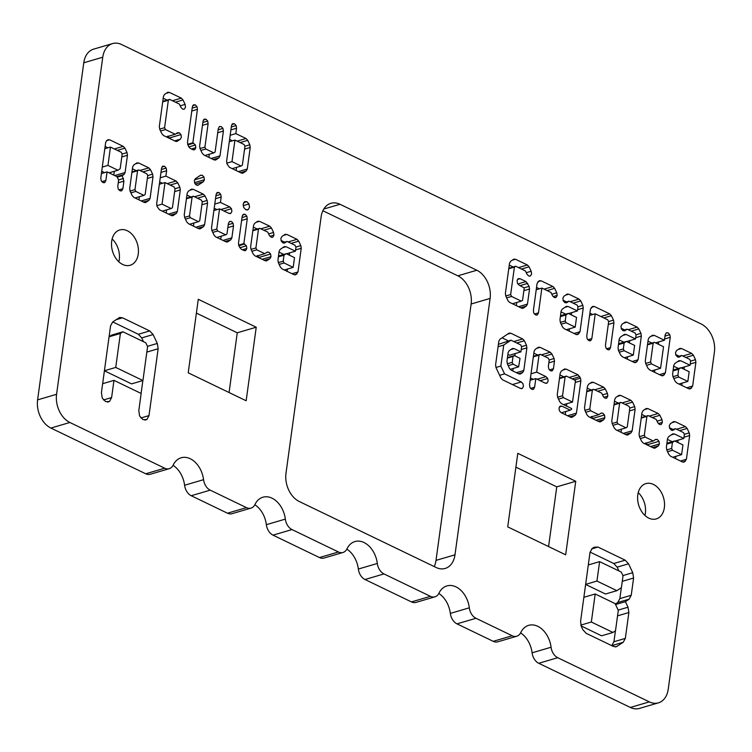 <?xml version="1.0" encoding="UTF-8"?>
<svg xmlns="http://www.w3.org/2000/svg" width="752" height="752" viewBox="0 0 752 752"><rect width="100%" height="100%" fill="white"/><g stroke="black" fill="none" stroke-linecap="round" stroke-linejoin="round"><path stroke-width="1.13" d="M112.565 43.578L93.577 49.153A22.306 15.717 73.6 0 0 83.773 62.792L37.6 399.867A22.306 15.717 73.6 0 0 50.901 428.057L145.719 473.779A11.148 7.858 73.6 0 0 150.259 474.258L169.238 468.684A11.148 7.858 73.6 0 0 173.214 465.046A22.306 15.717 73.6 0 1 181.166 457.771A22.306 15.717 73.6 0 1 203.566 479.682A11.148 7.858 73.6 0 0 210.222 490.154L246.459 507.628A11.148 7.858 73.6 0 0 251.008 508.108A11.148 7.858 73.6 0 0 254.984 504.47A22.306 15.717 73.6 0 1 262.937 497.204A22.306 15.717 73.6 0 1 285.337 519.106A11.148 7.858 73.6 0 0 291.992 529.577L338.447 551.977A11.148 7.858 73.6 0 0 342.997 552.466A11.148 7.858 73.6 0 0 346.973 548.828A22.306 15.717 73.6 0 1 354.925 541.553A22.306 15.717 73.6 0 1 377.325 563.464A11.148 7.858 73.6 0 0 383.981 573.926L430.435 596.336A11.148 7.858 73.6 0 0 434.985 596.815A11.148 7.858 73.6 0 0 438.961 593.178A22.306 15.717 73.6 0 1 446.914 585.911A22.306 15.717 73.6 0 1 469.314 607.813A11.148 7.858 73.6 0 0 475.969 618.285L512.206 635.76A11.148 7.858 73.6 0 0 516.746 636.239A11.148 7.858 73.6 0 0 520.732 632.611A22.306 15.717 73.6 0 1 528.684 625.335A22.306 15.717 73.6 0 1 551.075 647.237A11.148 7.858 73.6 0 0 557.73 657.709L649.333 701.87A22.306 15.717 73.6 0 0 658.423 702.847A22.306 15.717 73.6 0 0 668.227 689.208L714.4 352.133A22.306 15.717 73.6 0 0 701.099 323.943L121.645 44.547A22.306 15.717 73.6 0 0 112.565 43.578A22.306 15.717 73.6 0 0 102.751 57.218L56.579 394.292A22.306 15.717 73.6 0 0 69.88 422.483L164.697 468.195A11.148 7.858 73.6 0 0 169.238 468.684M251.008 508.108L232.03 513.691A11.148 7.858 73.6 0 1 227.48 513.202L191.243 495.728A11.148 7.858 73.6 0 1 184.588 485.256A22.306 15.717 73.6 0 0 173.073 465.328M342.997 552.466L324.018 558.04A11.148 7.858 73.6 0 1 319.468 557.552L273.014 535.151A11.148 7.858 73.6 0 1 266.358 524.689A22.306 15.717 73.6 0 0 254.843 504.752M434.985 596.815L416.006 602.399A11.148 7.858 73.6 0 1 411.457 601.91L364.993 579.51A11.148 7.858 73.6 0 1 358.347 569.038A22.306 15.717 73.6 0 0 346.832 549.11M516.746 636.239L497.768 641.823A11.148 7.858 73.6 0 1 493.227 641.334L456.981 623.859A11.148 7.858 73.6 0 1 450.335 613.397A22.306 15.717 73.6 0 0 438.82 593.46M658.423 702.847L639.435 708.422A22.306 15.717 73.6 0 1 630.355 707.453L538.752 663.283A11.148 7.858 73.6 0 1 532.096 652.821A22.306 15.717 73.6 0 0 520.591 632.883M196.394 313.095L237.256 332.798L229.069 392.525M118.844 261.799A18.405 12.963 73.6 0 0 119.277 259.581A18.405 12.963 73.6 0 0 112.133 238.976M644.934 515.468A18.405 12.963 73.6 0 0 645.376 513.249A18.405 12.963 73.6 0 0 638.232 492.645M515.9 467.152L556.762 486.854L548.575 546.582M322.871 210.748L457.827 275.815A22.306 15.717 73.6 0 1 471.128 304.005L436.01 560.39L454.988 554.816L490.107 298.431A22.306 15.717 73.6 0 0 476.815 270.241L339.998 204.271A22.306 15.717 73.6 0 0 330.908 203.303A22.306 15.717 73.6 0 0 321.104 216.943L285.986 473.318A22.306 15.717 73.6 0 0 299.277 501.509L436.094 567.478A22.306 15.717 73.6 0 0 445.184 568.446A22.306 15.717 73.6 0 0 454.988 554.816M434.233 566.585A22.306 15.717 73.6 0 0 436.01 560.39M198.284 299.287L256.235 327.223L246.158 400.769L188.216 372.823L198.284 299.287M281.257 241.091L282.949 242.877L284.895 242.84L287.02 241.411L295.066 245.284L295.95 247.164L295.404 251.187L286.061 246.684L284.115 246.75L280.139 249.42L279.086 251.365L277.949 260.098L278.372 262.758L280.421 267.101L282.113 268.915L294.004 274.659L295.95 274.593L297.98 271.989L301.232 248.263L300.828 245.603L298.713 241.157L297.021 239.333L286.832 234.427L284.886 234.492L281.915 236.485L280.853 238.431L281.257 241.091M285.393 234.248L284.886 234.492M295.442 274.828L294.906 274.894M284.623 246.506L284.115 246.75M284.406 243.065L283.889 243.131M632.159 430.811L635.111 409.248L634.707 406.597L632.592 402.141L630.9 400.327L620.71 395.411L618.774 395.477L615.794 397.47L614.732 399.415L611.78 420.979L612.203 423.649L614.252 427.991L615.944 429.806L626.181 434.816L628.127 434.75L631.125 432.767L632.159 430.811L623.305 433.415M627.619 434.994L627.074 435.06M619.281 395.232L618.774 395.477M664.354 507.666A18.405 12.963 73.6 0 0 659.485 489.571A18.405 12.963 73.6 0 0 645.883 483.611A18.405 12.963 73.6 0 0 638.636 504.921A18.405 12.963 73.6 0 0 656.261 518.918A18.405 12.963 73.6 0 0 664.354 507.666M594.127 547.202L592.125 548.546L590.019 552.391L580.563 621.434L581.418 626.707L582.828 629.687L586.165 633.306L613.359 646.419L616.236 646.767L623.211 642.293L625.326 638.401L628.869 612.532L628.014 607.212L625.42 601.647L629.114 599.165L631.229 595.274L633.598 578.015L632.742 572.695L628.55 563.803L625.175 560.174L597.981 547.052L594.127 547.202M605.774 398.344L606.789 398.043L607.842 396.097L607.437 393.446L605.322 388.991L603.63 387.177L593.375 382.307L591.429 382.373L588.515 384.328L587.462 386.274L584.511 407.828L584.934 410.498L587.03 414.944L588.722 416.758L598.912 421.665L600.848 421.599L603.847 419.616L604.89 417.661L604.467 415.001L602.794 413.186L600.848 413.252L598.724 414.681L590.677 410.808L589.794 408.928L592.369 390.091L593.563 389.292L601.675 393.127L603.17 396.304L604.862 398.09L606.3 398.278M601.356 413.017L600.848 413.252M600.35 421.844L599.805 421.91M591.937 382.129L591.429 382.373M517.79 453.334L575.741 481.28L565.664 554.816L507.722 526.879L517.79 453.334M607.531 349.605L609.477 349.567L610.539 347.593L613.933 322.805L613.51 320.145L611.404 315.699L609.722 313.885L594.418 306.506L592.491 306.581L590.442 309.175L586.748 336.125L587.152 338.804L588.844 340.59L590.781 340.553L591.843 338.579L595.236 313.8L607.766 319.835L608.65 321.715L605.445 345.14L605.849 347.809L607.531 349.605M608.998 349.783L608.49 349.859M590.301 340.778L589.784 340.844M593.008 306.327L592.491 306.581M621.378 328.859L623.07 330.645L625.006 330.607L627.14 329.179L635.177 333.051L636.07 334.941L635.515 338.955L626.181 334.452L624.235 334.518L620.259 337.187L619.197 339.133L618.059 347.866L618.492 350.526L620.541 354.869L622.224 356.692L634.124 362.426L636.07 362.361L638.1 359.757L641.353 336.031L640.948 333.38L638.824 328.925L637.141 327.111L626.952 322.194L625.006 322.26L622.026 324.253L620.973 326.208L621.378 328.859M625.514 322.016L625.006 322.26M635.562 362.605L635.017 362.671M624.743 334.283L624.235 334.518M624.527 330.833L624.01 330.899M668.152 332.863L666.206 332.929L665.153 334.875L664.411 340.261L654.221 335.345L652.275 335.411L649.296 337.404L648.243 339.349L645.291 360.913L645.714 363.573L647.81 368.019L649.502 369.843L661.393 375.577L663.339 375.511L665.37 372.907L670.248 337.328L669.816 334.668L668.152 332.863M666.714 332.685L666.206 332.929M662.832 375.746L662.286 375.812M652.783 335.166L652.275 335.411M563.276 300.847L564.968 302.633L566.914 302.595L569.038 301.167L577.085 305.039L577.968 306.919L577.423 310.943L568.08 306.44L566.134 306.506L562.158 309.175L561.105 311.121L559.967 319.854L560.39 322.514L562.44 326.857L564.132 328.671L576.023 334.414L577.968 334.349L579.999 331.745L583.251 308.019L582.847 305.368L580.732 300.913L579.04 299.089L568.85 294.182L566.905 294.248L563.925 296.241L562.872 298.187L563.276 300.847M567.412 294.004L566.905 294.248M577.461 334.584L576.916 334.649M566.641 306.271L566.134 306.506M566.425 302.821L565.908 302.887M555.098 297.679L556.113 297.388L557.166 295.442L556.762 292.782L554.647 288.336L552.955 286.512L541.064 280.778L539.137 280.853L537.078 283.448L533.394 310.397L533.798 313.076L535.48 314.862L537.426 314.825L538.488 312.851L541.882 288.072L551 292.462L552.494 295.649L554.186 297.435L555.625 297.613M536.947 315.05L536.42 315.116M539.654 280.609L539.137 280.853M529.483 276.172L530.536 275.862L531.598 273.907L531.166 271.246L529.07 266.8L527.387 264.986L515.496 259.252L513.55 259.318L510.57 261.32L509.508 263.266L505.372 293.459L505.805 296.119L507.901 300.565L509.583 302.379L521.474 308.113L523.42 308.047L526.4 306.045L527.462 304.099L529.53 289.003L529.098 286.343L526.024 281.577L520.074 278.71L518.128 278.776L517.075 280.693L517.498 283.363L519.19 285.177L524.247 287.913L522.555 300.283L521.286 301.129L511.548 296.429L510.655 294.549L514.415 267.082L515.684 266.236L525.422 270.936L526.926 274.113L528.59 275.918L530.028 276.106M518.636 278.531L518.128 278.776M522.913 308.292L522.377 308.358M514.058 259.073L513.55 259.318M206.001 119.23L204.065 119.295L203.021 121.222L199.628 146.029L200.051 148.689L202.147 153.135L203.839 154.959L214.029 159.866L215.974 159.8L218.964 157.817L220.007 155.861L223.4 131.055L222.977 128.413L221.304 126.609L219.358 126.674L218.306 128.592L215.1 152.036L213.841 152.882L205.794 149.009L204.911 147.129L208.116 123.685L207.693 121.044L206.001 119.23L203.416 119.991M204.563 119.051L204.065 119.295M219.866 126.43L219.358 126.674M215.467 160.044L214.922 160.11M234.455 123.751L232.509 123.817L231.475 125.772L226.606 161.342L227.029 163.983L229.407 167.282L241.298 173.016L243.244 172.951L246.242 170.967L247.276 169.012L250.228 147.448L249.824 144.788L247.709 140.342L246.026 138.518L235.837 133.612L236.57 128.225L236.147 125.565L234.455 123.751L231.87 124.503M233.017 123.572L232.509 123.817M242.736 173.195L242.191 173.261M194.768 183.291L196.46 185.105L198.387 185.03L203.388 181.702L204.422 179.747L203.999 177.087L202.326 175.282L200.38 175.348L195.407 178.685L194.345 180.63L194.768 183.291M200.887 175.103L200.38 175.348M197.87 185.283L197.315 185.349M219.058 192.55L217.112 192.615L216.078 194.571L211.5 227.978L211.923 230.638L214.019 235.085L215.711 236.908L225.901 241.815L227.847 241.749L230.845 239.766L231.879 237.811L233.505 225.957L233.082 223.297L231.409 221.483L229.463 221.549L228.411 223.504L226.972 233.985L225.713 234.831L217.666 230.958L216.783 229.078L219.546 208.877L228.89 213.38L230.836 213.314L231.889 211.368L231.456 208.727L229.774 206.913L220.439 202.41L221.173 197.024L220.75 194.364L219.058 192.55L216.473 193.302M217.619 192.371L217.112 192.615M230.319 213.559L229.774 213.624M229.971 221.314L229.463 221.549M227.339 241.994L226.794 242.059M271.895 237.359L272.91 237.059L273.963 235.113L273.559 232.462L271.444 228.006L269.752 226.192L259.496 221.323L257.551 221.389L254.637 223.335L253.584 225.29L250.632 246.844L251.055 249.514L253.151 253.95L254.834 255.774L265.024 260.681L266.969 260.615L269.968 258.632L271.011 256.676L270.579 254.016L268.915 252.202L266.969 252.268L264.836 253.697L256.799 249.824L255.915 247.944L258.491 229.106L259.684 228.307L267.797 232.133L269.291 235.32L270.983 237.106L272.421 237.294M267.477 252.033L266.969 252.268M266.462 260.859L265.926 260.925M258.058 221.144L257.551 221.389M249.523 207.232L248.959 203.952L246.882 201.677L244.475 201.79L243.169 204.168L243.704 207.458L245.782 209.714L248.188 209.62L249.523 207.232M247.54 209.93L246.863 210.005M245.143 201.48L244.475 201.79M245.152 214.329L243.206 214.395L242.172 216.322L238.478 243.291L238.901 245.932L241.279 249.232L243.836 250.463L245.772 250.425L246.835 248.48L246.402 245.81L243.864 243.582L247.267 218.776L246.835 216.144L245.152 214.329L242.567 215.081M243.714 214.151L243.206 214.395M245.293 250.642L244.785 250.717M559.009 408.167L559.432 410.827L561.114 412.651L570.458 417.153L572.404 417.087L575.393 415.095L576.436 413.139L580.864 380.785L580.459 378.134L578.062 374.844L566.171 369.11L564.226 369.176L561.246 371.178L560.193 373.124L557.241 394.687L557.664 397.347L559.761 401.794L561.443 403.608L571.633 408.524L571.529 409.323L570.27 410.169L562.007 406.183L560.061 406.221L559.009 408.167M560.541 405.995L560.061 406.221M564.733 368.931L564.226 369.176M571.896 417.322L571.351 417.388M531.617 389.226L533.563 389.179L534.616 387.214L535.8 378.604L545.134 383.106L547.08 383.041L548.142 381.095L547.71 378.463L546.018 376.639L536.684 372.137L539.015 355.16L540.274 354.314L548.311 358.196L549.204 360.076L548.349 366.262L548.781 368.922L550.464 370.736L552.391 370.661L553.444 368.715L554.478 361.167L554.074 358.516L551.959 354.06L550.276 352.246L540.086 347.33L538.141 347.396L535.161 349.398L534.099 351.344L529.521 384.751L529.925 387.43L531.617 389.226M533.074 389.414L532.557 389.48M538.648 347.161L538.141 347.396M551.874 370.915L551.329 370.98M546.572 383.294L546.027 383.351M523.43 386.425L523.007 383.764L521.315 381.95L504.573 373.876L500.86 366.045L503.737 345.046L510.984 340.195L520.722 344.895L521.615 346.775L520.91 351.88L514.114 348.599L512.168 348.665L509.189 350.658L508.136 352.613L506.951 361.242L507.374 363.902L509.48 368.348L511.163 370.163L518.814 373.847L520.76 373.782L522.734 372.456L523.796 370.51L526.898 347.866L526.466 345.206L524.37 340.759L522.687 338.945L510.796 333.211L508.85 333.277L499.892 339.284L498.83 341.229L495.577 364.955L496.01 367.615L500.917 378.03L502.609 379.826L520.431 388.417L522.377 388.352L523.43 386.425M521.869 388.596L521.333 388.662M509.358 333.033L508.85 333.277M520.252 374.026L519.707 374.092M512.676 348.42L512.168 348.665M660.322 424.636L661.328 424.344L662.38 422.398L661.976 419.738L659.861 415.292L658.179 413.468L647.923 408.599L645.977 408.665L643.063 410.62L642.001 412.566L639.05 434.13L639.473 436.79L641.578 441.236L643.261 443.05L653.45 447.966L655.396 447.901L658.395 445.917L659.429 443.962L659.006 441.292L657.333 439.488L655.396 439.553L653.262 440.982L645.225 437.109L644.332 435.22L646.917 416.392L648.111 415.583L656.214 419.419L657.718 422.605L659.401 424.391L660.839 424.57M655.904 439.309L655.396 439.553M654.889 448.145L654.353 448.211M646.485 408.43L645.977 408.665M675.916 355.151L677.608 356.946L679.554 356.909L681.679 355.48L689.725 359.353L690.609 361.233L690.063 365.256L680.72 360.753L678.783 360.819L674.798 363.489L673.745 365.434L672.608 374.158L673.031 376.827L675.08 381.17L676.772 382.984L688.663 388.718L690.609 388.662L692.639 386.058L695.891 362.332L695.487 359.672L693.372 355.226L691.68 353.402L681.491 348.496L679.554 348.561L676.574 350.554L675.512 352.5L675.916 355.151M680.052 348.317L679.554 348.561M690.101 388.897L689.565 388.963M679.282 360.575L678.783 360.819M679.065 357.134L678.548 357.2M669.684 428.367L671.376 430.163L673.313 430.125L675.446 428.696L683.483 432.569L684.376 434.449L683.822 438.472L674.488 433.97L672.542 434.036L668.566 436.705L667.503 438.651L666.366 447.374L666.798 450.044L668.848 454.387L670.53 456.201L682.431 461.935L684.367 461.869L686.407 459.275L689.659 435.549L689.246 432.889L687.131 428.443L685.448 426.619L675.258 421.712L673.313 421.778L670.333 423.771L669.28 425.717L669.684 428.367M673.82 421.534L673.313 421.778M683.859 462.113L683.324 462.179M673.049 433.791L672.542 434.036M672.833 430.351L672.316 430.417M164.519 166.248L162.573 166.314L161.539 168.269L156.66 203.848L157.093 206.48L159.462 209.78L171.362 215.514L173.298 215.457L176.297 213.465L177.34 211.509L180.292 189.946L179.888 187.295L177.773 182.839L176.081 181.025L165.891 176.109L166.634 170.723L166.201 168.063L164.519 166.248L161.934 167.01M163.081 166.07L162.573 166.314M172.791 215.692L172.255 215.758M204.61 224.66L207.561 203.096L207.157 200.446L205.042 195.99L203.35 194.176L193.161 189.26L191.224 189.325L188.244 191.318L187.182 193.273L184.231 214.828L184.654 217.497L186.703 221.84L188.395 223.654L198.631 228.664L200.577 228.599L203.566 226.615L204.61 224.66L195.755 227.264M200.07 228.843L199.524 228.909M191.722 189.081L191.224 189.325M195.332 104.885L193.386 104.942L192.343 106.906L187.474 142.476L188.602 146.612L190.275 148.417L192.832 149.648L194.768 149.61L195.83 147.665L195.407 144.995L192.869 142.767L197.438 109.36L197.015 106.699L195.332 104.885L192.747 105.637M193.894 104.707L193.386 104.942M194.289 149.827L193.781 149.902M183.413 109.313L184.475 108.993L185.528 107.047L185.105 104.387L183.009 99.941L181.326 98.127L169.426 92.393L167.489 92.458L164.509 94.451L163.447 96.406L159.311 126.59L159.734 129.259L161.84 133.706L163.522 135.52L175.413 141.254L177.359 141.188L180.339 139.186L181.401 137.24L180.969 134.58L179.286 132.766L177.359 132.841L175.225 134.27L165.478 129.57L164.594 127.69L168.354 100.223L169.614 99.377L179.361 104.077L180.865 107.254L182.529 109.059L183.967 109.247M177.876 132.587L177.359 132.841M176.852 141.432L176.316 141.498M167.987 92.214L167.489 92.458M142.993 419.625L146.875 419.541L148.99 415.602L158.146 348.768L157.3 343.448L153.107 334.555L149.733 330.927L122.529 317.814L119.662 317.457L112.687 321.941L110.572 325.832L101.417 392.657L102.225 398.015L105.609 401.596L109.491 401.512L111.606 397.573L113.966 380.362L141.16 393.475L138.8 410.686L139.609 416.035L142.993 419.625M106.718 140.53L105.665 142.457L100.787 178.036L101.191 180.706L102.883 182.501L104.829 182.463L105.882 180.489L107.066 171.888L117.03 176.692L118.619 180.066L117.782 186.223L118.186 188.902L119.869 190.698L121.815 190.651L122.877 188.686L123.911 181.138L122.181 175.714L124.033 174.473L125.086 172.528L127.455 155.269L127.022 152.609L124.926 148.163L123.243 146.349L109.642 139.787L106.718 140.53M108.232 139.609L107.715 139.863M121.335 190.886L120.809 190.942M104.34 182.689L103.823 182.755M150.071 198.359L153.023 176.795L152.609 174.144L150.494 169.689L148.811 167.875L138.622 162.958L136.676 163.024L133.696 165.026L132.643 166.972L129.692 188.536L130.115 191.196L132.164 195.539L133.847 197.362L144.083 202.373L146.029 202.307L149.028 200.314L150.071 198.359L141.207 200.963M145.521 202.542L144.986 202.608M137.184 162.789L136.676 163.024M138.255 254.007A18.405 12.963 73.6 0 0 133.386 235.902A18.405 12.963 73.6 0 0 119.794 229.943A18.405 12.963 73.6 0 0 112.537 251.253A18.405 12.963 73.6 0 0 130.162 265.259A18.405 12.963 73.6 0 0 138.255 254.007M237.256 332.798L256.235 327.223M556.762 486.854L575.741 481.28M282.63 242.699L287.02 241.411M286.521 253.8L295.404 251.187M278.983 252.108L283.748 254.411M289.67 252.869L289.36 255.172M287.452 269.047L287.142 271.35M295.903 247.06L300.828 245.603M281.022 240.461L284.519 242.144M621.453 429.166L621.03 432.297M629.781 408.045L634.707 406.597M614.487 401.248L618.398 403.128M625.41 434.44L631.125 432.767M615.437 630.806L613.933 641.747L611.79 645.658L623.211 642.293M615.568 604.542L625.42 601.647M621.34 587.688L619.845 598.62L617.73 602.512L615.352 604.1M590.066 552.081L613.792 563.521L617.157 567.149L618.962 570.956M602.512 394.894L607.437 393.446M587.209 388.126L591.147 389.997M598.131 421.299L603.847 419.616M591.41 416.533L593.328 418.977M593.074 418.347L604.467 415.001M589.841 417.294L598.724 414.681M585.761 412.256L590.677 410.808M584.877 410.366L589.794 408.928M586.71 391.754L592.369 390.091M586.776 391.284L593.563 389.292M589.897 313.161L592.736 314.533M589.577 315.455L595.236 313.8M622.75 330.466L627.14 329.179M626.632 341.568L635.515 338.955M619.103 339.885L623.869 342.179M629.791 340.647L629.471 342.94M627.572 356.824L627.262 359.118M636.013 334.828L640.948 333.38M621.133 328.229L624.639 329.912M655.528 342.865L664.411 340.261M647.989 341.173L651.909 343.062M658.686 341.944L658.367 344.237M654.842 369.965L654.531 372.268M664.984 336.088L669.816 334.668M564.649 302.454L569.038 301.167M568.54 313.556L577.423 310.943M561.001 311.864L565.767 314.167M571.689 312.625L571.379 314.928M569.471 328.803L569.161 331.106M577.912 306.816L582.847 305.368M563.041 300.217L566.538 301.9M551.827 294.239L556.762 292.782M536.533 287.433L539.372 288.806M536.223 289.736L541.882 288.072M509.264 265.089L513.174 266.969M516.756 302.464L516.323 305.622M520.093 285.61L527.716 283.372M512.403 303.742L521.286 301.129M506.632 297.877L511.548 296.429M505.748 295.987L510.655 294.549M508.756 268.746L514.415 267.082M508.831 268.248L515.684 266.236M213.248 159.49L218.964 157.817M209.3 154.216L208.868 157.384M218.136 129.833L222.977 128.413M204.958 155.495L213.841 152.882M200.878 150.447L205.794 149.009M199.994 148.567L204.911 147.129M202.852 122.463L207.693 121.044M240.518 172.64L246.242 170.967M236.57 167.367L236.137 170.535M244.898 146.245L249.824 144.788M229.604 139.44L232.443 140.812M230.178 135.275L235.837 133.612M231.306 126.985L236.147 125.565M195.247 184.09L203.388 181.702M194.524 179.869L203.999 177.087M225.121 241.439L230.845 239.766M221.173 236.166L220.74 239.333M228.241 224.716L233.082 223.297M216.83 237.444L225.713 234.831M212.76 232.396L217.666 230.958M211.867 230.516L216.783 229.078M213.888 210.541L219.546 208.877M223.87 210.955L231.456 208.727M214.207 208.238L217.046 209.611M214.781 204.074L220.439 202.41M215.909 195.783L220.75 194.364M268.624 233.91L273.559 232.462M253.33 227.142L257.269 229.012M264.253 260.314L269.968 258.632M257.522 255.548L259.449 257.992M259.196 257.363L270.579 254.016M255.953 256.31L264.836 253.697M251.882 251.262L256.799 249.824M250.999 249.382L255.915 247.944M252.832 230.77L258.491 229.106M252.898 230.3L259.684 228.307M243.159 205.663L248.959 203.952M239.775 247.765L246.402 245.81M238.6 245.133L243.864 243.582M242.003 217.563L246.835 216.144M569.678 416.777L575.393 415.095M566.792 403.739L566.482 406.033M565.73 411.494L565.297 414.662M574.321 379.939L580.459 378.134M572.159 378.895L579.754 376.667M559.939 374.947L563.859 376.837M561.387 412.773L570.27 410.169M530.141 380.268L535.8 378.604M540.115 380.691L547.71 378.463M530.451 377.974L533.29 379.346M531.025 373.8L536.684 372.137M533.356 356.824L539.015 355.16M533.422 356.335L540.274 354.314M549.148 359.964L554.074 358.516M533.854 353.167L537.765 355.057M499.638 375.323L504.573 373.876M495.953 367.493L500.86 366.045M498.078 346.71L503.737 345.046M510.984 340.195L498.407 344.341M507.882 354.436L509.527 355.226L520.91 351.88M515.186 353.562L514.876 355.856M513.146 368.48L512.808 370.952M502.054 337.836L508.474 340.929M657.051 421.195L661.976 419.738M641.747 414.427L645.686 416.298M652.68 447.59L658.395 445.917M645.949 442.834L647.867 445.278M647.613 444.639L659.006 441.292M644.379 443.595L653.262 440.982M640.309 438.548L645.225 437.109M639.416 436.668L644.332 435.22M641.259 418.056L646.917 416.392M641.315 417.586L648.111 415.583M677.289 356.768L681.679 355.48M681.18 367.869L690.063 365.256M673.642 366.177L678.407 368.48M684.329 366.938L684.019 369.232M682.111 383.116L681.801 385.409M690.562 361.12L695.487 359.672M675.681 354.53L679.178 356.213M671.047 429.984L675.446 428.696M674.939 441.086L683.822 438.472M667.409 439.394L672.166 441.687M678.097 440.155L677.778 442.449M675.879 456.332L675.559 458.626M684.32 434.336L689.246 432.889M669.44 427.747L672.937 429.43M170.582 215.147L176.297 213.465M166.634 209.864L166.201 213.032M174.953 188.743L179.888 187.295M159.659 181.946L162.498 183.309M160.232 177.773L165.891 176.109M161.37 169.482L166.201 168.063M193.903 223.015L193.48 226.145M202.232 201.893L207.157 200.446M186.938 195.097L190.848 196.977M197.861 228.288L203.566 226.615M188.78 146.95L195.407 144.995M187.596 144.318L192.869 142.767M192.183 108.119L197.015 106.699M163.203 98.23L167.113 100.11M167.893 136.112L169.83 138.556M169.585 137.926L180.969 134.58M166.342 136.873L175.225 134.27M160.571 131.017L165.478 129.57M159.678 129.128L164.594 127.69M162.695 101.887L168.354 100.223M162.761 101.388L169.614 99.377M144.901 420.124L146.875 419.541M142.861 380.559L141.103 393.446M112.715 321.912L138.34 334.273L141.714 337.902L143.51 341.718M102.648 383.689L113.966 380.362M101.407 173.543L107.066 171.888M118.562 179.944L123.478 178.497M117.256 177.162L122.181 175.714M114.323 171.277L113.796 175.131M105.12 146.443L107.959 147.815M139.364 196.714L138.932 199.844M147.683 175.592L152.609 174.144M132.39 168.796L136.309 170.685M143.322 201.997L149.028 200.314M581.07 625.899L601.591 635.797L612.983 632.451L591.345 622.017L595.18 593.986L615.117 603.602L618.304 610.351L615.503 630.759L612.983 632.451M585.629 584.436L605.501 594.014L616.894 590.668L596.956 581.052L599.617 561.631L621.255 572.065L623.032 575.835L621.415 587.632L616.894 590.668M109.068 336.802L120.386 333.474L122.914 331.782L111.522 335.129L109.078 336.774M104.415 370.802L131.544 383.887L142.936 380.54L115.733 367.427L120.386 333.474M101.717 171.249L104.556 172.622M286.249 253.668L294.511 257.654L293.186 267.364L284.068 262.974L283.231 261.188L283.993 255.191L286.249 253.668L278.484 255.953M278.372 256.836L283.993 255.191M278.315 262.627L283.231 261.188M279.152 264.413L284.068 262.974M284.303 269.977L293.186 267.364M628.945 406.268L629.828 408.157L627.253 426.986L625.993 427.832L617.9 423.855L617.063 422.079L619.639 403.241L620.908 402.395L628.945 406.268M614.055 404.407L620.908 402.395M613.98 404.905L619.639 403.241M612.147 423.517L617.063 422.079M612.993 425.303L617.9 423.855M617.195 430.417L625.993 427.832M583.862 597.314L595.18 593.986M580.807 625.109L591.345 622.017M588.299 564.959L599.617 561.631M585.639 584.379L596.956 581.052M626.369 341.436L634.632 345.422L633.306 355.132L624.188 350.742L623.342 348.956L624.104 342.959L626.369 341.436L618.605 343.72M618.492 344.604L624.104 342.959M618.435 350.404L623.342 348.956M619.272 352.19L624.188 350.742M624.423 357.745L633.306 355.132M654.409 342.329L663.527 346.719L660.576 368.283L651.458 363.893L650.574 362.013L653.15 343.175L654.409 342.329L647.557 344.341M647.491 344.839L653.15 343.175M645.658 363.451L650.574 362.013M646.541 365.331L651.458 363.893M651.693 370.896L660.576 368.283M568.268 313.424L576.53 317.41L575.205 327.12L566.087 322.73L565.25 320.944L566.012 314.947L568.268 313.424L560.503 315.708M560.39 316.592L566.012 314.947M560.334 322.382L565.25 320.944M561.171 324.168L566.087 322.73M566.322 329.733L575.205 327.12M229.285 141.743L234.944 140.079L244.062 144.469L244.945 146.349L242.37 165.186L241.11 166.032L231.992 161.642L234.944 140.079M226.728 163.184L231.992 161.642M232.227 168.645L241.11 166.032M563.643 404.661L572.526 402.057L563.408 397.658L562.524 395.778L565.1 376.94L566.359 376.094L575.477 380.493L572.526 402.057M559.507 378.106L566.359 376.094M559.441 378.604L565.1 376.94M557.608 397.216L562.524 395.778M558.492 399.105L563.408 397.658M514.302 355.583L520.027 358.347L518.626 366.863L513.118 364.212L512.234 362.332L513.043 356.429L514.302 355.583L507.45 357.595M507.384 358.093L513.043 356.429M507.318 363.771L512.234 362.332M508.211 365.66L513.118 364.212M510.129 369.364L518.626 366.863M680.908 367.737L689.17 371.723L687.845 381.433L678.727 377.043L677.89 375.257L678.652 369.26L680.908 367.737L673.143 370.022M673.031 370.905L678.652 369.26M672.974 376.696L677.89 375.257M673.811 378.482L678.727 377.043M678.962 384.046L687.845 381.433M674.676 440.954L682.938 444.94L681.603 454.65L672.495 450.26L671.649 448.474L672.41 442.467L674.676 440.954L666.911 443.238M666.789 444.122L672.41 442.467M666.733 449.912L671.649 448.474M667.579 451.698L672.495 450.26M672.72 457.263L681.603 454.65M159.349 184.24L165.008 182.576L174.126 186.975L175.009 188.855L172.434 207.684L171.165 208.53L162.056 204.14L165.008 182.576M156.783 205.691L162.056 204.14M162.282 211.143L171.165 208.53M201.395 200.117L202.279 202.006L199.703 220.834L198.443 221.68L190.35 217.713L189.513 215.927L192.089 197.09L193.349 196.244L201.395 200.117M186.496 198.255L193.349 196.244M186.43 198.754L192.089 197.09M184.597 217.366L189.513 215.927M185.434 219.152L190.35 217.713M189.645 224.265L198.443 221.68M122.914 331.782L145.813 342.818L147.589 346.587L142.936 380.54M104.415 370.755L115.733 367.427M102.291 167.085L107.95 165.421L110.459 147.072L121.279 152.289L122.172 154.179L120.179 168.711L117.914 170.225L107.95 165.421M109.031 172.838L117.914 170.225M104.801 148.736L110.459 147.072M146.847 173.825L147.74 175.705L145.155 194.542L143.895 195.388L135.811 191.412L134.965 189.626L137.55 170.789L138.81 169.943L146.847 173.825M131.957 171.964L138.81 169.943M131.891 172.452L137.55 170.789M130.058 191.074L134.965 189.626M130.895 192.85L135.811 191.412M135.097 197.973L143.895 195.388M83.773 62.792L102.751 57.218M37.6 399.867L56.579 394.292M50.901 428.057L69.88 422.483M145.719 473.779L164.697 468.195M630.355 707.453L649.333 701.87M538.752 663.283L557.73 657.709M184.588 485.256L203.566 479.682M532.096 652.821L551.075 647.237M191.243 495.728L210.222 490.154M227.48 513.202L246.459 507.628M493.227 641.334L512.206 635.76M456.981 623.859L475.969 618.285M266.358 524.689L285.337 519.106M450.335 613.397L469.314 607.813M273.014 535.151L291.992 529.577M319.468 557.552L338.447 551.977M411.457 601.91L430.435 596.336M364.993 579.51L383.981 573.926M358.347 569.038L377.325 563.464M471.128 304.005L490.107 298.431M457.827 275.815L476.815 270.241M323.792 209.037L339.998 204.271M282.771 247.652L286.061 246.684M294.182 274.734L296.946 273.916M292.077 273.719L297.98 271.989M295.574 249.927L301.232 248.263M291.118 243.385L298.713 241.157M288.138 241.947L297.021 239.333M283.542 235.395L286.832 234.427M629.452 410.912L635.111 409.248M624.997 404.369L632.592 402.141M622.017 402.931L630.9 400.327M617.43 396.379L620.71 395.411M615.155 646.908L617.251 646.288M613.933 641.747L625.326 638.401M617.542 615.86L628.869 612.532M618.182 610.098L628.014 607.212M617.73 602.512L629.114 599.165M619.845 598.62L631.229 595.274M622.28 581.343L633.598 578.015M622.91 575.581L632.742 572.695M617.157 567.149L628.55 563.803M613.792 563.521L625.175 560.174M591.636 548.922L597.981 547.052M603.809 397.282L607.842 396.097M597.68 391.237L605.322 388.991M594.663 389.809L603.63 387.177M590.085 383.276L593.375 382.307M596.007 420.274L604.89 417.661M606.479 348.787L610.539 347.593M608.274 324.469L613.933 322.805M608.594 321.593L613.51 320.145M603.818 317.936L611.404 315.699M600.839 316.498L609.722 313.885M591.222 307.446L594.418 306.506M587.782 339.772L591.843 338.579M622.891 335.42L626.181 334.452M634.293 362.502L637.066 361.684M632.188 361.496L638.1 359.757M635.694 337.695L641.353 336.031M631.238 331.153L638.824 328.925M628.258 329.714L637.141 327.111M623.662 323.163L626.952 322.194M650.931 336.313L654.221 335.345M661.572 375.652L664.336 374.834M659.457 374.646L665.37 372.907M664.589 338.992L670.248 337.328M564.79 307.408L568.08 306.44M576.201 334.49L578.965 333.672M574.086 333.484L579.999 331.745M577.592 309.683L583.251 308.019M573.137 303.141L580.732 300.913M570.157 301.702L579.04 299.089M565.56 295.151L568.85 294.182M553.134 296.626L557.166 295.442M547.052 290.563L554.647 288.336M544.072 289.125L552.955 286.512M537.868 281.718L541.064 280.778M534.428 314.045L538.488 312.851M526.259 272.694L531.166 271.246M521.484 269.037L529.07 266.8M518.504 267.599L527.387 264.986M512.206 260.22L515.496 259.252M520.685 307.728L526.4 306.045M518.579 306.713L527.462 304.099M523.871 290.667L529.53 289.003M524.191 287.79L529.098 286.343M517.846 283.974L526.024 281.577M517.47 279.471L520.074 278.71M211.124 158.465L220.007 155.861M217.742 132.719L223.4 131.055M202.457 125.349L208.116 123.685M238.393 171.616L247.276 169.012M244.569 149.112L250.228 147.448M240.114 142.57L247.709 140.342M237.143 141.132L246.026 138.518M230.911 129.889L236.57 128.225M194.524 182.661L204.422 179.747M222.996 240.414L231.879 237.811M227.847 227.621L233.505 225.957M220.891 209.526L229.774 206.913M215.514 198.688L221.173 197.024M269.93 236.297L273.963 235.113M263.802 230.253L271.444 228.006M260.784 228.824L269.752 226.192M256.206 222.282L259.496 221.323M262.128 259.28L271.011 256.676M243.686 202.617L246.882 201.677M242.407 249.777L246.835 248.48M238.816 245.735L244.72 243.996M241.608 220.439L247.267 218.776M567.553 415.753L576.436 413.139M575.205 382.448L580.864 380.785M569.179 377.457L578.062 374.844M562.881 370.078L566.171 369.11M559.394 406.945L562.007 406.183M530.555 388.408L534.616 387.214M537.135 379.252L546.018 376.639M549.402 369.909L553.444 368.715M548.819 362.831L554.478 361.167M544.373 356.288L551.959 354.06M541.393 354.859L550.276 352.246M536.796 348.298L540.086 347.33M512.432 384.563L521.315 381.95M510.824 349.567L514.114 348.599M518.504 373.706L522.734 372.456M516.398 372.682L523.796 370.51M521.239 349.53L526.898 347.866M521.559 346.653L526.466 345.206M516.784 342.987L524.37 340.759M513.804 341.558L522.687 338.945M507.506 334.179L510.796 333.211M658.348 423.583L662.38 422.398M652.219 417.529L659.861 415.292M649.211 416.11L658.179 413.468M644.633 409.567L647.923 408.599M650.546 446.566L659.429 443.962M677.43 361.721L680.72 360.753M688.841 388.803L691.605 387.985M686.736 387.788L692.639 386.058M690.233 363.996L695.891 362.332M685.777 357.454L693.372 355.226M682.797 356.016L691.68 353.402M678.21 349.464L681.491 348.496M671.198 434.938L674.488 433.97M682.6 462.019L685.373 461.202M680.494 461.004L686.407 459.275M684 437.203L689.659 435.549M679.545 430.67L687.131 428.443M676.565 429.232L685.448 426.619M671.968 422.671L675.258 421.712M168.457 214.123L177.34 211.509M174.633 191.61L180.292 189.946M170.178 185.067L177.773 182.839M167.198 183.638L176.081 181.025M160.975 172.387L166.634 170.723M201.903 204.76L207.561 203.096M197.447 198.218L205.042 195.99M194.467 196.78L203.35 194.176M189.88 190.228L193.161 189.26M191.403 148.962L195.83 147.665M187.812 144.92L193.715 143.181M191.779 111.023L197.438 109.36M180.189 105.835L185.105 104.387M175.423 102.178L183.009 99.941M172.443 100.74L181.326 98.127M166.145 93.361L169.426 92.393M174.624 140.868L180.339 139.186M176.053 133.715L179.286 132.766M140.868 417.98L148.99 415.602M146.828 352.096L158.146 348.768M147.467 346.334L157.3 343.448M141.714 337.902L153.107 334.555M138.34 334.273L149.733 330.927M115.958 319.741L122.529 317.814M107.489 402.104L109.491 401.512M103.485 399.961L111.606 397.573M101.821 181.683L105.882 180.489M118.816 189.871L122.877 188.686M118.252 182.792L123.911 181.138M116.823 176.588L124.033 174.473M114.718 175.573L125.086 172.528M121.786 156.933L127.455 155.269M122.106 154.047L127.022 152.609M117.34 150.391L124.926 148.163M114.36 148.952L123.243 146.349M106.474 140.718L109.642 139.787M147.364 178.459L153.023 176.795M142.908 171.917L150.494 169.689M139.928 170.488L148.811 167.875M135.332 163.927L138.622 162.958"/></g></svg>
